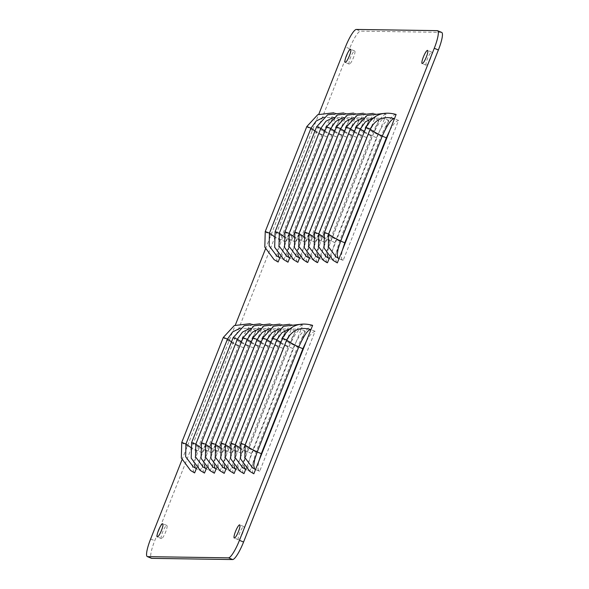 <?xml version="1.0" encoding="UTF-8"?>
<svg xmlns="http://www.w3.org/2000/svg" width="589" height="589" viewBox="0 0 589 589"><rect width="100%" height="100%" fill="white"/><g stroke="black" fill="none" stroke-linecap="round" stroke-linejoin="round"><path stroke-width="0.44" stroke-dasharray="2.94 2.21" d="M389.977 130.036L393.474 124.47L396.368 121.437L398.591 120.406L343.166 260.382L341.782 259.293L341.311 256.208L342.238 250.605M376.504 137.686C381.768 125.891 385.839 120.082 388.718 120.259L333.3 260.235L328.824 258.416L333.3 260.235C330.311 260.323 330.863 254.463 334.942 242.653L376.504 137.686L372.373 135.985C377.711 124.117 381.782 118.308 384.595 118.551L386.229 114.332C382.813 114.001 377.807 121.216 371.217 135.963L329.663 240.93C321.314 236.874 316.293 233.98 314.592 232.265M366.63 137.539C371.895 125.744 375.973 119.935 378.852 120.112L323.427 260.088L318.951 258.276L323.427 260.088C320.445 260.183 320.99 254.315 325.076 242.506L366.63 137.539L362.507 135.838C367.838 123.977 371.909 118.168 374.729 118.411L376.364 114.185C372.94 113.861 367.934 121.069 361.351 135.823L319.79 240.783C311.448 236.726 306.427 233.84 304.719 232.118M356.757 137.399C362.029 125.597 366.1 119.788 368.979 119.965L313.562 259.948L309.078 258.129L313.562 259.948C310.572 260.036 311.125 254.176 315.203 242.359L356.757 137.399L352.634 135.691C357.965 123.83 362.044 118.021 364.856 118.264L366.491 114.038C363.074 113.714 358.068 120.922 351.478 135.676L309.924 240.636C301.575 236.579 296.554 233.693 294.853 231.97M346.892 137.252C352.156 125.457 356.235 119.648 359.113 119.825L303.688 259.801L299.212 257.982L303.688 259.801C300.707 259.889 301.251 254.028 305.33 242.212L346.892 137.252L342.769 135.544C348.099 123.683 352.17 117.874 354.983 118.117L356.625 113.891C353.201 113.567 348.195 120.782 341.613 135.529L300.051 240.489C291.71 236.432 286.688 233.546 284.98 231.823M337.018 137.104C342.29 125.31 346.361 119.501 349.24 119.677L293.823 259.653L289.339 257.835L293.823 259.653C290.833 259.742 291.386 253.881 295.464 242.064L337.018 137.104L332.895 135.404C338.226 123.535 342.305 117.726 345.117 117.969L346.752 113.743C343.335 113.419 338.329 120.635 331.74 135.382L290.186 240.349C281.837 236.292 276.815 233.399 275.115 231.683M327.153 136.957C332.417 125.162 336.496 119.353 339.374 119.53L283.95 259.506L279.473 257.688L283.95 259.506C280.968 259.594 281.513 253.734 285.591 241.924L327.153 136.957L323.03 135.256C328.36 123.395 332.432 117.579 335.244 117.829L336.886 113.603C333.462 113.279 328.456 120.487 321.874 135.242L280.312 240.202C271.971 236.145 266.942 233.259 265.241 231.536M441.676 32.402A18.951 3.681 -67.5 0 0 441.397 32.351L360.461 31.158A18.951 3.681 -67.5 0 0 349.557 48.666L154.738 540.724A18.951 3.681 -67.5 0 0 151.447 558.298M426.377 65.269A7.105 1.384 112.5 0 1 426.267 65.246A7.105 1.384 112.5 0 1 427.607 58.407A7.105 1.384 112.5 0 1 431.59 52.09A7.105 1.384 112.5 0 1 431.7 52.112A7.105 1.384 112.5 0 1 430.36 58.952A7.105 1.384 112.5 0 1 426.377 65.269M238.516 539.752A7.105 1.384 112.5 0 1 238.405 539.73A7.105 1.384 112.5 0 1 239.745 532.883A7.105 1.384 112.5 0 1 243.736 526.573A7.105 1.384 112.5 0 1 243.839 526.595A7.105 1.384 112.5 0 1 242.506 533.435A7.105 1.384 112.5 0 1 238.516 539.752M161.533 538.618A7.105 1.384 112.5 0 1 161.423 538.596A7.105 1.384 112.5 0 1 162.763 531.749A7.105 1.384 112.5 0 1 166.746 525.432A7.105 1.384 112.5 0 1 166.856 525.454A7.105 1.384 112.5 0 1 165.516 532.301A7.105 1.384 112.5 0 1 161.533 538.618M349.395 64.135A7.105 1.384 112.5 0 1 349.284 64.113A7.105 1.384 112.5 0 1 350.624 57.266A7.105 1.384 112.5 0 1 354.607 50.956A7.105 1.384 112.5 0 1 354.718 50.978A7.105 1.384 112.5 0 1 353.378 57.818A7.105 1.384 112.5 0 1 349.395 64.135M306.486 340.921L309.976 335.355L312.869 332.321L315.093 331.283L259.675 471.259L258.291 470.177L257.82 467.092L258.748 461.489M293.005 348.57C298.277 336.768 302.348 330.959 305.227 331.136L249.802 471.119L245.326 469.3L249.802 471.119C246.82 471.207 247.365 465.347 251.451 453.53L293.005 348.57L288.882 346.862C294.213 335.001 298.284 329.192 301.104 329.435L302.739 325.209C299.315 324.885 294.316 332.1 287.726 346.847L246.165 451.807C237.823 447.75 232.802 444.864 231.094 443.142M283.14 348.423C288.404 336.628 292.475 330.819 295.354 330.996L239.937 470.972L235.46 469.153L239.937 470.972C236.947 471.06 237.5 465.2 241.578 453.383L283.14 348.423L279.009 346.715C284.347 334.854 288.419 329.045 291.231 329.288L292.873 325.062C289.449 324.738 284.443 331.953 277.853 346.7L236.299 451.66C227.958 447.611 222.929 444.717 221.228 442.994M273.267 348.276C278.538 336.481 282.61 330.672 285.488 330.849L230.063 470.825L225.587 469.006L230.063 470.825C227.082 470.913 227.626 465.052 231.713 453.243L273.267 348.276L269.144 346.575C274.474 334.707 278.545 328.898 281.365 329.141L283 324.914C279.576 324.591 274.577 331.806 267.988 346.553L226.426 451.52C218.085 447.463 213.063 444.57 211.355 442.854M263.401 348.128C268.665 336.334 272.736 330.525 275.615 330.701L220.198 470.677L215.721 468.866L220.198 470.677C217.208 470.773 217.761 464.905 221.839 453.096L263.401 348.128L259.27 346.428C264.608 334.567 268.68 328.75 271.492 329.001L273.127 324.775C269.71 324.451 264.704 331.659 258.115 346.413L216.561 451.373C208.219 447.316 203.19 444.43 201.49 442.707M253.528 347.989C258.792 336.186 262.871 330.377 265.749 330.554L210.325 470.53L205.848 468.719L210.325 470.53C207.343 470.626 207.888 464.765 211.974 452.948L253.528 347.989L249.405 346.28C254.735 334.419 258.807 328.61 261.626 328.853L263.261 324.627C259.837 324.303 254.831 331.511 248.249 346.266L206.687 451.226C198.346 447.169 193.325 444.283 191.616 442.56M243.662 347.841C248.926 336.047 252.998 330.23 255.876 330.414L200.459 470.39L195.982 468.572L200.459 470.39C197.47 470.478 198.022 464.618 202.101 452.801L243.662 347.841L239.532 346.133C244.869 334.272 248.941 328.463 251.753 328.706L253.388 324.48C249.972 324.156 244.965 331.371 238.376 346.118L196.822 451.078C188.473 447.022 183.451 444.135 181.751 442.413M181.979 459.795L235.32 325.084M265.477 248.919L318.811 114.2M253.034 473.475L251.702 467.408L256.038 451.954L297.592 346.995C289.251 342.938 284.229 340.044 282.521 338.329M312.612 325.356C309.188 325.032 304.182 332.24 297.592 346.995M305.227 331.136L301.104 329.435L246.158 468.211M243.161 473.335L241.836 467.261L246.165 451.807M295.354 330.996L291.231 329.288L236.285 468.071M233.296 473.188L231.963 467.114L236.299 451.66M285.488 330.849L281.365 329.141L226.419 467.924M223.422 473.041L222.097 466.974L226.426 451.52M275.615 330.701L271.492 329.001L216.546 467.776M213.557 472.893L212.224 466.827L216.561 451.373M265.749 330.554L261.626 328.853L206.68 467.629M203.684 472.746L202.358 466.679L206.687 451.226M255.876 330.414L251.753 328.706L196.807 467.489M193.818 472.606L192.485 466.532L196.822 451.078M336.525 262.598L335.2 256.524L339.529 241.078L381.09 136.111C372.741 132.054 367.72 129.168 366.019 127.445M396.102 114.472C392.679 114.148 387.672 121.363 381.09 136.111M388.718 120.259L384.595 118.551L329.649 257.334M326.659 262.451L325.327 256.384L329.663 240.93M378.852 120.112L374.729 118.411L319.775 257.187M316.786 262.304L315.461 256.237L319.79 240.783M368.979 119.965L364.856 118.264L309.91 257.04M306.921 262.157L305.588 256.09L309.924 240.636M359.113 119.825L354.983 118.117L300.037 256.9M297.047 262.017L295.722 255.943L300.051 240.489M349.24 119.677L345.117 117.969L290.171 256.752M287.174 261.869L285.849 255.803L290.186 240.349M339.374 119.53L335.244 117.829L280.298 256.605M277.309 261.722L275.983 255.655L280.312 240.202M231.492 341.856L239.532 346.133L197.978 451.1L195.423 458.824L194.473 464.662M241.357 342.003L249.405 346.28L207.843 451.24L205.296 458.971L204.346 464.809M251.231 342.15L259.27 346.428L217.716 451.388L215.162 459.118L214.212 464.949M261.096 342.297L269.144 346.575L227.582 451.535L225.035 459.258L224.085 465.096M270.969 342.437L279.009 346.715L237.455 451.682L234.901 459.405L233.951 465.244M280.835 342.584L288.882 346.862L247.328 451.829L244.774 459.553L243.824 465.391M259.675 471.259L255.552 469.558L259.322 471.148M315.093 331.283L310.97 329.582M195.357 468.167L195.982 468.572M205.23 468.307L205.848 468.719M215.095 468.454L215.721 468.866M224.969 468.601L225.587 469.006M234.842 468.748L235.46 469.153M244.707 468.888L245.326 469.3M254.581 469.035L255.199 469.448M253.388 324.48L250.332 323.656M251.753 328.706L240.327 328.102M263.261 324.627L260.198 323.803M261.626 328.853L250.192 328.25M273.127 324.775L270.071 323.95M271.492 329.001L260.066 328.39M283 324.914L279.937 324.097M281.365 329.141L269.931 328.537M292.873 325.062L289.81 324.244M291.231 329.288L279.804 328.684M302.739 325.209L299.676 324.384M301.104 329.435L289.67 328.831M314.982 130.979L323.03 135.256L281.468 240.216L278.921 247.947L277.964 253.778M324.856 131.126L332.895 135.404L291.341 240.364L288.787 248.087L287.837 253.925M334.721 131.266L342.769 135.544L301.207 240.511L298.66 248.234L297.703 254.073M344.594 131.413L352.634 135.691L311.08 240.651L308.526 248.381L307.576 254.22M354.46 131.561L362.507 135.838L320.946 240.798L318.399 248.529L317.442 254.36M364.333 131.708L372.373 135.985L330.819 240.945L328.264 248.676L327.315 254.507M343.166 260.382L339.043 258.674L342.813 260.272M398.591 120.406L394.468 118.698M278.855 257.283L279.473 257.688M288.72 257.43L289.339 257.835M298.594 257.577L299.212 257.982M308.459 257.717L309.078 258.129M318.332 257.864L318.951 258.276M328.198 258.011L328.824 258.416M338.071 258.159L338.69 258.564M336.886 113.603L333.823 112.779M335.244 117.829L323.817 117.218M346.752 113.743L343.696 112.926M345.117 117.969L333.691 117.366M356.625 113.891L353.562 113.073M354.983 118.117L343.556 117.513M366.491 114.038L363.435 113.213M364.856 118.264L353.429 117.66M376.364 114.185L373.301 113.36M374.729 118.411L363.295 117.8M386.229 114.332L383.174 113.508M384.595 118.551L373.168 117.947M356.338 29.45L360.461 31.158M349.557 48.666L345.434 46.965M437.274 30.643L441.397 32.351M150.615 539.023L154.738 540.724M202.101 452.801L190.357 447.066M211.974 452.948L200.223 447.213M221.839 453.096L210.096 447.36M231.713 453.243L219.962 447.507M241.578 453.383L229.835 447.647M251.451 453.53L239.701 447.795M256.038 451.954C247.697 447.898 242.668 445.012 240.967 443.289M238.376 346.118C230.034 342.062 225.005 339.176 223.305 337.453M248.249 346.266C239.9 342.209 234.878 339.316 233.178 337.6M258.115 346.413C249.773 342.356 244.752 339.463 243.043 337.747M267.988 346.553C259.639 342.496 254.617 339.61 252.917 337.887M277.853 346.7C269.512 342.643 264.49 339.757 262.782 338.034M287.726 346.847C279.377 342.791 274.356 339.905 272.655 338.182M285.591 241.924L273.848 236.189M295.464 242.064L283.721 236.336M305.33 242.212L293.587 236.476M315.203 242.359L303.46 236.623M325.076 242.506L313.326 236.771M334.942 242.653L323.199 236.918M339.529 241.078C331.187 237.021 326.166 234.127 324.458 232.412M321.874 135.242C313.525 131.185 308.503 128.292 306.803 126.576M331.74 135.382C323.398 131.325 318.369 128.439 316.668 126.716M341.613 135.529C333.264 131.472 328.242 128.586 326.542 126.863M351.478 135.676C343.137 131.619 338.108 128.733 336.407 127.01M361.351 135.823C353.002 131.767 347.981 128.873 346.28 127.158M371.217 135.963C362.876 131.907 357.847 129.02 356.146 127.298M431.7 52.112L427.577 50.404M426.267 65.246L422.144 63.546M243.839 526.595L239.716 524.887M238.405 539.73L234.282 538.022M166.856 525.454L162.733 523.754M161.423 538.596L157.3 536.888M354.718 50.978L350.595 49.27M349.284 64.113L345.161 62.405M193.244 466.812L195.703 468.432M203.109 466.959L205.568 468.579M212.982 467.106L215.441 468.726M222.848 467.246L225.307 468.866M232.721 467.394L235.18 469.013M242.587 467.541L245.046 469.161M252.46 467.688L254.919 469.308M276.734 255.928L279.193 257.548M286.607 256.075L289.059 257.695M296.473 256.222L298.932 257.842M306.346 256.37L308.805 257.989M316.212 256.517L318.671 258.137M326.085 256.657L328.544 258.276M335.951 256.804L338.41 258.424"/><path stroke-width="0.88" d="M342.238 250.605L344.815 242.793L386.369 137.833L382.246 136.125C387.577 124.264 391.648 118.455 394.468 118.698L396.102 114.472C382.6 110.784 372.572 115.113 366.019 127.445L324.458 232.412L324.031 247.998L333.3 260.5L337.335 262.9L333.3 260.5M389.977 130.036L386.369 137.833M147.324 556.598L151.447 558.298A18.951 3.681 -67.5 0 0 151.726 558.357L232.662 559.55A18.951 3.681 -67.5 0 0 243.566 542.035L438.385 49.977A18.951 3.681 -67.5 0 0 441.676 32.402L437.553 30.702A18.951 3.681 112.5 0 1 434.262 48.276L239.443 540.334A18.951 3.681 112.5 0 1 228.539 557.842L147.603 556.649A18.951 3.681 112.5 0 1 147.324 556.598A18.951 3.681 112.5 0 1 150.615 539.023L181.979 459.795M258.748 461.489L261.317 453.677L302.879 348.717L298.756 347.009C304.086 335.148 308.157 329.339 310.97 329.582L312.612 325.356C299.102 321.668 289.074 325.989 282.521 338.329L240.967 443.289L240.533 458.875L249.81 471.384L253.844 473.784L249.81 471.384M306.486 340.921L302.879 348.717M318.811 114.2L345.434 46.965A18.951 3.681 112.5 0 1 356.338 29.45L437.274 30.643A18.951 3.681 112.5 0 1 437.553 30.702M235.32 325.084L265.477 248.919M427.467 50.382A7.105 1.384 112.5 0 1 427.577 50.404A7.105 1.384 112.5 0 1 426.237 57.251A7.105 1.384 112.5 0 1 422.254 63.568A7.105 1.384 112.5 0 1 422.144 63.546A7.105 1.384 112.5 0 1 423.484 56.699A7.105 1.384 112.5 0 1 427.467 50.382M239.605 524.865A7.105 1.384 112.5 0 1 239.716 524.887A7.105 1.384 112.5 0 1 238.376 531.734A7.105 1.384 112.5 0 1 234.393 538.044A7.105 1.384 112.5 0 1 234.282 538.022A7.105 1.384 112.5 0 1 235.622 531.182A7.105 1.384 112.5 0 1 239.605 524.865M162.623 523.731A7.105 1.384 112.5 0 1 162.733 523.754A7.105 1.384 112.5 0 1 161.393 530.593A7.105 1.384 112.5 0 1 157.41 536.91A7.105 1.384 112.5 0 1 157.3 536.888A7.105 1.384 112.5 0 1 158.64 530.048A7.105 1.384 112.5 0 1 162.623 523.731M350.484 49.248A7.105 1.384 112.5 0 1 350.595 49.27A7.105 1.384 112.5 0 1 349.255 56.117A7.105 1.384 112.5 0 1 345.264 62.427A7.105 1.384 112.5 0 1 345.161 62.405A7.105 1.384 112.5 0 1 346.494 55.565A7.105 1.384 112.5 0 1 350.484 49.248M261.317 453.677L257.194 451.969L298.756 347.009C292.144 343.726 288.131 341.37 286.718 339.927C292.085 329.987 300.169 326.542 310.97 329.582L253.844 473.784M243.971 473.637L239.937 471.237L243.971 473.637L246.158 468.211M234.105 473.49L230.071 471.09L234.105 473.49L236.285 468.071M224.232 473.342L220.198 470.942L224.232 473.342L226.419 467.924M214.367 473.195L210.332 470.802L214.367 473.195L216.546 467.776M204.493 473.055L200.459 470.655L204.493 473.055L206.68 467.629M194.628 472.908L190.593 470.508L194.628 472.908L196.807 467.489M344.815 242.793L340.685 241.092L382.246 136.125C375.635 132.849 371.622 130.486 370.209 129.05C375.576 119.111 383.66 115.658 394.468 118.698L337.335 262.9M326.659 262.451L327.469 262.753L329.649 257.334M316.786 262.304L317.596 262.613L319.775 257.187M306.921 262.157L307.73 262.466L309.91 257.04M297.857 262.319L293.823 259.918L297.857 262.319L300.037 256.9M287.984 262.171L283.95 259.771L287.984 262.171L290.171 256.752M278.118 262.024L274.084 259.631L278.118 262.024L280.298 256.605M190.593 470.508L181.316 458.006L181.751 442.413L223.305 337.453L234.289 325.562L250.332 323.656M240.327 328.102L232.603 331.953L227.501 339.058L185.94 444.018L181.751 442.413M200.459 470.655L191.189 458.154L191.616 442.56L233.178 337.6L244.163 325.702L260.198 323.803M250.192 328.25L242.477 332.1L237.367 339.198L195.813 444.165L191.616 442.56M210.332 470.802L201.055 458.294L201.49 442.707L243.043 337.747L254.028 325.85L270.071 323.95M260.066 328.39L252.342 332.248L247.24 339.345L205.686 444.305L201.49 442.707M220.198 470.942L210.928 458.441L211.355 442.854L252.917 337.887L263.901 325.997L279.937 324.097M269.931 328.537L262.215 332.387L257.113 339.492L215.552 444.452L211.355 442.854M230.071 471.09L220.794 458.588L221.228 442.994L262.782 338.034L273.767 326.144L289.81 324.244M279.804 328.684L272.089 332.535L266.979 339.639L225.425 444.599L221.228 442.994M239.937 471.237L230.667 458.735L231.094 443.142L272.655 338.182L283.64 326.284L299.676 324.384M289.67 328.831L281.954 332.682L276.852 339.779L235.291 444.747L231.094 443.142M282.521 338.329L286.718 339.927L245.164 444.894L240.967 443.289M196.336 468.682L193.244 466.812L185.66 456.718L185.94 444.018L190.357 447.066M194.473 464.662L195.357 468.167M206.202 468.829L203.109 466.959L195.526 456.865L195.813 444.165L200.223 447.213M204.346 464.809L205.23 468.307M216.075 468.977L212.982 467.106L205.399 457.012L205.686 444.305L210.096 447.36M214.212 464.949L215.095 468.454M225.94 469.116L222.848 467.246L215.265 457.152L215.552 444.452L219.962 447.507M224.085 465.096L224.969 468.601M235.814 469.264L232.721 467.394L225.138 457.3L225.425 444.599L229.835 447.647M233.951 465.244L234.842 468.748M245.679 469.411L242.587 467.541L235.004 457.447L235.291 444.747L239.701 447.795M243.824 465.391L244.707 468.888M255.552 469.558L252.46 467.688L244.877 457.594L245.164 444.894C246.577 446.329 250.583 448.693 257.194 451.969L254.639 459.7L253.697 465.384L254.581 469.035M274.084 259.631L264.807 247.122L265.241 231.536L306.803 126.576L317.788 114.678L333.823 112.779M323.817 117.218L316.102 121.076L310.992 128.174L269.438 233.134L265.241 231.536M283.95 259.771L274.68 247.27L275.115 231.683L316.668 126.716L327.653 114.826L343.696 112.926M333.691 117.366L325.967 121.216L320.865 128.321L279.304 233.281L275.115 231.683M293.823 259.918L284.546 247.417L284.98 231.823L326.542 126.863L337.526 114.973L353.562 113.073M343.556 117.513L335.84 121.363L330.731 128.468L289.177 233.428L284.98 231.823M307.73 262.466L303.696 260.066L294.419 247.564L294.853 231.97L336.407 127.01L347.392 115.113L363.435 113.213M353.429 117.66L345.706 121.511L340.604 128.608L299.043 233.575L294.853 231.97M317.596 262.613L313.562 260.213L304.285 247.704L304.719 232.118L346.28 127.158L357.265 115.26L373.301 113.36M363.295 117.8L355.579 121.658L350.47 128.755L308.916 233.715L304.719 232.118M327.469 262.753L323.435 260.353L314.158 247.851L314.592 232.265L356.146 127.298L367.131 115.407L383.174 113.508M373.168 117.947L365.445 121.805L360.343 128.903L318.782 233.862L314.592 232.265M366.019 127.445L370.209 129.05L328.655 234.01L324.458 232.412M279.827 257.805L276.734 255.928L269.151 245.841L269.438 233.134L273.848 236.189M277.964 253.778L278.855 257.283M289.692 257.945L286.607 256.075L279.024 245.981L279.304 233.281L283.721 236.336M287.837 253.925L288.72 257.43M299.565 258.092L296.473 256.222L288.89 246.128L289.177 233.428L293.587 236.476M297.703 254.073L298.594 257.577M309.439 258.24L306.346 256.37L298.763 246.276L299.043 233.575L303.46 236.623M307.576 254.22L308.459 257.717M319.304 258.387L316.212 256.517L308.629 246.423L308.916 233.715L313.326 236.771M317.442 254.36L318.332 257.864M329.177 258.534L326.085 256.657L318.502 246.563L318.782 233.862L323.199 236.918M327.315 254.507L328.198 258.011M339.043 258.674L335.951 256.804L328.368 246.71L328.655 234.01C330.068 235.453 334.081 237.809 340.685 241.092L338.138 248.816L337.188 254.507L338.071 258.159M434.262 48.276L438.385 49.977M239.443 540.334L243.566 542.035M228.539 557.842L232.662 559.55M147.603 556.649L151.726 558.357M231.492 341.856L227.501 339.058L223.305 337.453M241.357 342.003L237.367 339.198L233.178 337.6M251.231 342.15L247.24 339.345L243.043 337.747M261.096 342.297L257.113 339.492L252.917 337.887M270.969 342.437L266.979 339.639L262.782 338.034M280.835 342.584L276.852 339.779L272.655 338.182M314.982 130.979L310.992 128.174L306.803 126.576M324.856 131.126L320.865 128.321L316.668 126.716M334.721 131.266L330.731 128.468L326.542 126.863M344.594 131.413L340.604 128.608L336.407 127.01M354.46 131.561L350.47 128.755L346.28 127.158M364.333 131.708L360.343 128.903L356.146 127.298M306.913 262.164L303.696 260.066M316.786 262.311L313.562 260.213M326.652 262.451L323.435 260.353"/></g></svg>
